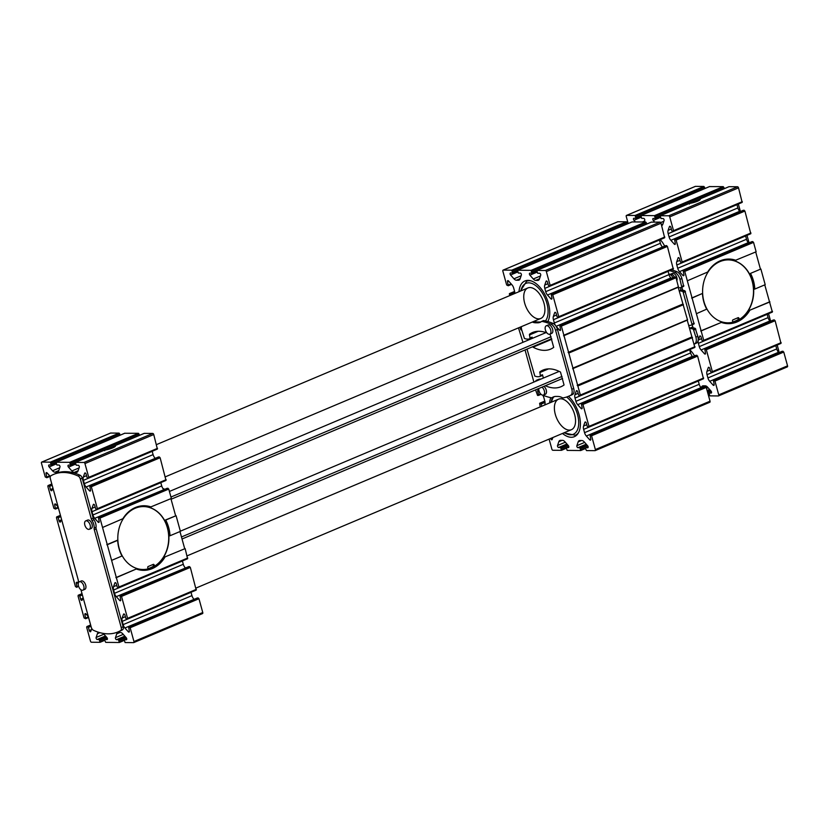 <?xml version="1.0" encoding="UTF-8"?>
<svg xmlns="http://www.w3.org/2000/svg" width="829" height="829" viewBox="0 0 829 829"><rect width="100%" height="100%" fill="white"/><g stroke="black" fill="none" stroke-linecap="round" stroke-linejoin="round"><path stroke-width="1.24" d="M775.809 345.6A4.974 2.736 67.1 0 0 775.82 345.652L776.721 348.936A4.974 2.736 67.1 0 0 778.504 352.284L709.707 381.309L713.095 385.091A1.243 0.684 67.1 0 0 713.852 385.402A1.243 0.684 67.1 0 0 714.101 384.273L713.375 380.293L714.95 381.071L718.753 394.863A1.161 0.642 67.1 0 1 718.525 395.92A1.161 0.642 67.1 0 1 718.38 395.951L709.873 395.868L708.992 393.07L711.075 393.07A1.243 0.684 67.1 0 0 711.241 393.039A1.243 0.684 67.1 0 0 711.541 392.221A1.243 0.684 67.1 0 0 711.044 391.07L707.665 387.247A4.974 2.736 67.1 0 0 705.22 385.827L703.199 385.806A4.974 2.736 67.1 0 0 702.567 385.931A4.974 2.736 67.1 0 0 701.521 387.184L701.261 387.951M98.775 632.33A4.974 2.736 67.1 0 0 98.444 632.434A4.974 2.736 67.1 0 0 97.407 633.688L96.133 637.47A1.243 0.684 67.1 0 0 96.33 638.755A1.243 0.684 67.1 0 0 97.2 639.48L99.179 639.501L100.06 642.299L104.713 640.34L105.749 642.371L119.283 642.496L118.506 639.677L116.526 639.656A1.243 0.684 67.1 0 1 115.656 638.931A1.243 0.684 67.1 0 1 115.459 637.656L116.734 633.864A4.974 2.736 67.1 0 1 117.77 632.61A4.974 2.736 67.1 0 1 118.412 632.486L120.433 632.506A4.974 2.736 67.1 0 1 122.879 633.926L126.246 637.75A1.243 0.684 67.1 0 1 126.744 638.9A1.243 0.684 67.1 0 1 126.443 639.719A1.243 0.684 67.1 0 1 126.288 639.75L126.578 639.625M50.32 476.52L47.108 472.934A1.243 0.684 67.1 0 0 46.341 472.613A1.243 0.684 67.1 0 0 46.103 473.753L46.828 477.722L45.243 476.944L41.45 463.162A1.161 0.642 67.1 0 1 41.678 462.105A1.161 0.642 67.1 0 1 41.823 462.074L50.331 462.147L51.211 464.955L49.129 464.955A1.243 0.684 67.1 0 0 48.963 464.986A1.243 0.684 67.1 0 0 48.662 465.794A1.243 0.684 67.1 0 0 49.16 466.945L52.528 470.779A4.974 2.736 67.1 0 0 54.973 472.198L57.004 472.209A4.974 2.736 67.1 0 0 57.636 472.095A4.974 2.736 67.1 0 0 58.683 470.841L59.947 467.048A1.243 0.684 67.1 0 0 59.75 465.774A1.243 0.684 67.1 0 0 58.89 465.038L56.9 465.028L56.02 462.23L69.657 462.333L70.538 465.131L68.455 465.131A1.243 0.684 67.1 0 0 68.289 465.162A1.243 0.684 67.1 0 0 67.988 465.981A1.243 0.684 67.1 0 0 68.486 467.131L71.864 470.955A4.974 2.736 67.1 0 0 74.309 472.375L76.33 472.395A4.974 2.736 67.1 0 0 76.962 472.271A4.974 2.736 67.1 0 0 78.009 471.017L79.283 467.224A1.243 0.684 67.1 0 0 79.076 465.95A1.243 0.684 67.1 0 0 78.216 465.224L76.237 465.204L75.346 462.406L83.957 462.458A1.161 0.642 67.1 0 1 84.941 463.566L88.734 477.349L88.579 478.115L87.698 478.126L86.993 477.338L86.112 474.126A1.243 0.684 67.1 0 0 84.9 472.976A1.243 0.684 67.1 0 0 84.651 473.276L83.335 477.017A4.974 2.736 67.1 0 0 83.397 480.354L84.299 483.639A4.974 2.736 67.1 0 0 86.081 486.986L89.47 490.768A1.243 0.684 67.1 0 0 90.226 491.089A1.243 0.684 67.1 0 0 90.475 489.949L89.75 485.981L91.325 486.747L97.366 508.685L96.33 509.462L95.625 508.664L94.744 505.462A1.243 0.684 67.1 0 0 93.532 504.301A1.243 0.684 67.1 0 0 93.273 504.612L91.967 508.353A4.974 2.736 67.1 0 0 92.019 511.69L92.931 514.964A4.974 2.736 67.1 0 0 94.713 518.322L98.091 522.104A1.243 0.684 67.1 0 0 98.858 522.415A1.243 0.684 67.1 0 0 99.097 521.286L98.382 517.306L99.957 518.084L102.547 527.482L118.941 587.015L118.671 587.802L117.2 587.005L116.319 583.792A1.243 0.684 67.1 0 0 115.107 582.642A1.243 0.684 67.1 0 0 114.858 582.942L113.542 586.683A4.974 2.736 67.1 0 0 113.604 590.02L114.506 593.305A4.974 2.736 67.1 0 0 116.288 596.652L119.677 600.434A1.243 0.684 67.1 0 0 120.433 600.756A1.243 0.684 67.1 0 0 120.682 599.616L119.956 595.647L121.531 596.414L127.573 618.351L126.536 619.128L125.832 618.341L124.951 615.128A1.243 0.684 67.1 0 0 123.739 613.978A1.243 0.684 67.1 0 0 123.49 614.279L122.174 618.019A4.974 2.736 67.1 0 0 122.236 621.356L123.138 624.631A4.974 2.736 67.1 0 0 124.92 627.988L128.308 631.771A1.243 0.684 67.1 0 0 129.065 632.081A1.243 0.684 67.1 0 0 129.303 630.952L128.588 626.973L130.163 627.75L133.956 641.542A1.161 0.642 67.1 0 1 133.738 642.599A1.161 0.642 67.1 0 1 133.583 642.63L125.086 642.548L124.195 639.75L126.288 639.75M689.148 203.488L660.143 215.727L661.024 218.524L663.003 218.545A1.243 0.684 67.1 0 1 663.874 219.27A1.243 0.684 67.1 0 1 664.07 220.545L662.796 224.338A4.974 2.736 67.1 0 1 661.76 225.592A4.974 2.736 67.1 0 1 661.677 225.623M728.846 186.763L700.008 198.929L699.375 200.255M689.479 204.038L689.282 203.457A7.451 1.44 164.6 0 0 700.215 199.509A7.451 1.44 164.6 0 0 700.008 198.929L689.2 203.468M660.143 215.727L668.754 215.778A1.161 0.642 67.1 0 1 669.728 216.887L673.531 230.669L672.485 231.446L671.791 230.659L670.899 227.447A1.243 0.684 67.1 0 0 669.697 226.296A1.243 0.684 67.1 0 0 669.438 226.597L668.122 230.338A4.974 2.736 67.1 0 0 668.184 233.674L669.086 236.959A4.974 2.736 67.1 0 0 670.868 240.306L674.257 244.089A1.243 0.684 67.1 0 0 675.024 244.41A1.243 0.684 67.1 0 0 675.262 243.27L674.537 239.301L676.112 240.068L682.153 262.005L681.894 262.783L680.422 261.985L679.531 258.772A1.243 0.684 67.1 0 0 678.329 257.622A1.243 0.684 67.1 0 0 678.07 257.933L676.754 261.674A4.974 2.736 67.1 0 0 676.816 265.011L677.718 268.285A4.974 2.736 67.1 0 0 679.5 271.643L682.889 275.425A1.243 0.684 67.1 0 0 683.645 275.736A1.243 0.684 67.1 0 0 683.894 274.596L683.169 270.627L684.744 271.404L703.738 340.336L702.691 341.113L701.997 340.325L701.106 337.113A1.243 0.684 67.1 0 0 699.904 335.963A1.243 0.684 67.1 0 0 699.645 336.263L698.329 340.004A4.974 2.736 67.1 0 0 698.391 343.341L699.293 346.626A4.974 2.736 67.1 0 0 701.075 349.973L704.463 353.755A1.243 0.684 67.1 0 0 705.23 354.076A1.243 0.684 67.1 0 0 705.469 352.936L704.743 348.968L706.318 349.734L712.36 371.672L712.101 372.449L710.629 371.651L709.738 368.449A1.243 0.684 67.1 0 0 708.536 367.288A1.243 0.684 67.1 0 0 708.277 367.599L706.961 371.34A4.974 2.736 67.1 0 0 707.023 374.677L707.925 377.951A4.974 2.736 67.1 0 0 709.707 381.309M107.273 449.608L114.495 446.562L115.21 445.608A7.451 1.44 164.6 0 1 115.428 446.189A7.451 1.44 164.6 0 1 104.495 450.137L104.692 450.717M104.413 450.147L144.256 433.36L152.754 433.443A1.161 0.642 67.1 0 1 153.738 434.541L157.375 449.09L88.662 478.053M107.407 449.577L114.578 446.935M692.806 326.916L690.422 327.921M695.137 186.484A1.161 0.642 67.1 0 1 695.262 186.401A1.161 0.642 67.1 0 1 695.417 186.37L703.914 186.452L704.961 188.484M709.52 186.587L723.251 186.629L724.287 188.66M729.043 186.68L737.551 186.763A1.161 0.642 67.1 0 1 738.525 187.862L742.162 202.411L673.449 231.364M740.017 211.675L739.665 211.281A4.974 2.736 67.1 0 1 737.883 207.934L736.981 204.649A4.974 2.736 67.1 0 1 736.971 204.597M743.25 210.338L744.919 211.053L750.794 233.747L682.08 262.7M748.649 243.011L748.297 242.617A4.974 2.736 67.1 0 1 746.514 239.27L745.613 235.985A4.974 2.736 67.1 0 1 745.603 235.933M751.882 241.674L753.54 242.379L756.131 251.788L734.307 260.783A31.471 25.554 -89.5 0 1 749.354 273.674A31.471 25.554 -89.5 0 1 753.665 289.342L754.815 289.062A32.3 26.227 -89.5 0 0 750.494 273.394L760.877 269.021L765.198 284.689L754.815 289.062M755.706 251.964L760.4 269.01M764.763 284.865L772.369 312.077L703.666 341.04M770.224 321.341L769.872 320.947A4.974 2.736 67.1 0 1 768.089 317.6L767.188 314.315A4.974 2.736 67.1 0 1 767.177 314.264M773.457 320.004L775.125 320.719L781.001 343.413L712.287 372.366M782.089 351.341L783.757 352.056L787.55 365.838A1.161 0.642 67.1 0 1 787.322 366.895A1.161 0.642 67.1 0 1 787.177 366.926L718.65 395.837M116.35 577.616L137.21 568.611A31.471 25.554 -89.5 0 1 122.174 555.72L121.998 556A32.3 26.227 -89.5 0 1 117.677 540.342L117.853 540.052A31.471 25.554 -89.5 0 1 123.407 518.477L102.547 527.482M115.873 577.616L137.21 568.611A31.471 25.554 -89.5 0 0 143.075 569.502A31.471 25.554 -89.5 0 0 163.323 557.596L185.157 548.601L187.582 558.756L118.868 587.72M167.085 488.354L168.753 489.069L171.344 498.467L149.521 507.462A31.471 25.554 -89.5 0 1 164.556 520.353L165.707 520.084A32.3 26.227 -89.5 0 1 170.018 535.741L168.878 536.021A31.471 25.554 -89.5 0 1 163.323 557.596L185.157 548.601M179.976 531.544L184.67 548.591M170.018 535.741L180.401 531.368L176.09 515.7L165.707 520.084M111.604 560.383L121.998 556M107.293 544.715L117.677 540.342M106.806 544.715L117.853 540.052A31.471 25.554 -89.5 0 0 119.158 548.249A31.471 25.554 -89.5 0 0 122.174 555.72M168.878 536.021A31.471 25.554 -89.5 0 0 164.556 520.353L176.09 515.7M78.258 583.647L77.315 582.6A1.243 0.684 67.1 0 0 76.548 582.279A1.243 0.684 67.1 0 0 76.309 583.419L77.035 587.388L75.46 586.621L56.465 517.679L56.735 516.902L58.206 517.7L59.087 520.913L61.159 520.042M687.334 280.803L708.194 271.798A31.471 25.554 -89.5 0 1 728.453 259.892A31.471 25.554 -89.5 0 1 734.307 260.783M760.877 269.021L750.494 273.394M696.401 313.704L706.961 309.041A31.471 25.554 -89.5 0 1 703.945 301.569A31.471 25.554 -89.5 0 1 702.64 293.373L692.08 298.036M708.194 271.798A31.471 25.554 -89.5 0 0 702.64 293.373L691.604 298.036M769.944 301.922L748.121 310.916A31.471 25.554 -89.5 0 1 727.862 322.823A31.471 25.554 -89.5 0 1 722.007 321.932A31.471 25.554 -89.5 0 1 706.961 309.041M749.748 310.44A32.3 26.227 -89.5 0 1 721.344 322.419L700.66 330.937M769.457 301.911L748.121 310.916A31.471 25.554 -89.5 0 0 753.665 289.342M721.344 322.419L701.147 330.937M628.185 223.54L626.237 216.483A1.161 0.642 67.1 0 1 626.465 215.416A1.161 0.642 67.1 0 1 626.62 215.395L635.118 215.467L635.998 218.265L633.916 218.276A1.243 0.684 67.1 0 0 633.76 218.307A1.243 0.684 67.1 0 0 633.449 219.115A1.243 0.684 67.1 0 0 633.947 220.265L635.377 221.892M644.206 221.975L644.744 220.369A1.243 0.684 67.1 0 0 644.547 219.094A1.243 0.684 67.1 0 0 643.677 218.359L641.698 218.348L640.921 215.519L654.444 215.654L655.335 218.452L653.242 218.452A1.243 0.684 67.1 0 0 653.086 218.483A1.243 0.684 67.1 0 0 652.786 219.302A1.243 0.684 67.1 0 0 653.283 220.452L654.713 222.068M707.531 272.285A32.3 26.227 -89.5 0 1 735.934 260.306M706.785 309.321A32.3 26.227 -89.5 0 1 702.464 293.653M692.215 324.761L693.054 327.807A19.875 10.943 67.1 0 1 695.272 328.408L697.8 336.305A7.451 4.104 67.1 0 1 696.505 343.061A86.952 47.864 67.1 0 1 694.754 343.88L694.298 344.066M681.852 287.155L682.692 290.202A19.875 10.943 67.1 0 1 684.92 290.803L694.049 323.973A19.875 10.943 67.1 0 1 693.749 324.108A19.875 10.943 67.1 0 1 693.448 324.232M660.236 239.633A17.388 9.575 67.1 0 1 664.651 246.13M694.536 355.931A17.388 9.575 -112.9 0 0 689.676 349.683L575.015 398.055L575.917 401.329A4.974 2.736 -112.9 0 0 577.699 404.676L581.088 408.469A1.243 0.684 -112.9 0 0 581.844 408.78A1.243 0.684 -112.9 0 0 582.093 407.64L581.367 403.671L582.942 404.448L588.984 426.375L588.714 427.163L587.243 426.365L586.362 423.153A1.243 0.684 -112.9 0 0 585.15 422.002A1.243 0.684 -112.9 0 0 584.901 422.303L583.585 426.044A4.974 2.736 -112.9 0 0 583.647 429.381L584.549 432.665A4.974 2.736 -112.9 0 0 586.331 436.013L589.72 439.805A1.243 0.684 -112.9 0 0 590.476 440.116A1.243 0.684 -112.9 0 0 590.725 438.976L589.999 435.007L591.574 435.785L595.367 449.567A1.161 0.642 -112.9 0 1 595.149 450.634A1.161 0.642 -112.9 0 1 594.994 450.655L586.497 450.582L585.45 448.541L580.891 450.448M671.552 269.829A86.952 47.864 67.1 0 1 676.837 271.663A7.451 4.104 67.1 0 1 681.873 278.482L683.697 286.368A19.875 10.943 67.1 0 1 683.397 286.513A19.875 10.943 67.1 0 1 683.086 286.627M78.33 583.201A7.451 4.104 67.1 0 1 78.33 581.378A3.316 1.824 67.1 0 0 78.164 579.709L50.362 478.758A3.316 1.824 67.1 0 1 50.88 475.784A77.014 42.393 67.1 0 1 53.698 474.364A77.014 42.393 67.1 0 1 78.144 476.033A3.316 1.824 67.1 0 1 80.32 479.027L91.294 518.881A3.316 1.824 67.1 0 0 92.05 520.56A7.451 4.104 67.1 0 1 94.123 528.073A3.316 1.824 67.1 0 0 94.288 529.741L96.195 528.933L123.138 626.755A3.316 1.824 67.1 0 1 122.619 629.729A77.014 42.393 67.1 0 1 119.801 631.149L117.884 631.957A77.014 42.393 67.1 0 1 93.439 630.278A3.316 1.824 67.1 0 1 91.273 627.284L81.159 590.559A3.316 1.824 67.1 0 0 80.848 589.699M53.698 474.364L55.616 473.556A77.014 42.393 67.1 0 1 80.061 475.224A3.316 1.824 67.1 0 1 82.226 478.229L93.211 518.084A3.316 1.824 67.1 0 0 93.967 519.752A7.451 4.104 67.1 0 1 96.029 527.265A3.316 1.824 67.1 0 0 96.195 528.933M100.06 642.299L91.449 642.237A1.161 0.642 67.1 0 1 90.475 641.138L86.672 627.346L86.941 626.569L88.413 627.366L89.294 630.579L91.366 629.708M103.221 633.397A4.974 2.736 67.1 0 1 103.552 633.739L106.92 637.574A1.243 0.684 67.1 0 1 107.418 638.724A1.243 0.684 67.1 0 1 107.117 639.542A1.243 0.684 67.1 0 1 106.962 639.573L107.252 639.449M104.713 640.33L104.868 639.573L106.962 639.573M58.123 506.923L55.74 504.26A1.243 0.684 67.1 0 0 54.973 503.949A1.243 0.684 67.1 0 0 54.735 505.089L55.46 509.058L53.875 508.281L47.833 486.354L48.103 485.566L49.574 486.364L50.465 489.576A1.243 0.684 67.1 0 0 51.667 490.727A1.243 0.684 67.1 0 0 51.926 490.426L52.849 487.794M59.087 520.913A1.243 0.684 67.1 0 0 60.299 522.063A1.243 0.684 67.1 0 0 60.558 521.762L61.481 519.13M88.33 616.589L85.947 613.926A1.243 0.684 67.1 0 0 85.18 613.615A1.243 0.684 67.1 0 0 84.941 614.755L85.667 618.724L84.081 617.947L78.04 596.02L78.309 595.232L79.781 596.03L80.672 599.243A1.243 0.684 67.1 0 0 81.874 600.393A1.243 0.684 67.1 0 0 82.133 600.092L83.055 597.46M89.294 630.579A1.243 0.684 67.1 0 0 90.506 631.729A1.243 0.684 67.1 0 0 90.765 631.429L91.781 628.537M197.292 598.02L198.96 598.735L202.763 612.517A1.161 0.642 67.1 0 1 202.535 613.584A1.161 0.642 67.1 0 1 202.38 613.605L133.863 642.516M124.92 627.988L194.069 599.357M193.717 598.963A4.974 2.736 67.1 0 1 191.934 595.616L191.033 592.331A4.974 2.736 67.1 0 1 191.012 592.279M188.66 566.684L190.328 567.399L196.214 590.093L127.5 619.045M116.288 596.652L185.437 568.02M185.085 567.627A4.974 2.736 67.1 0 1 183.302 564.28L182.401 561.005A4.974 2.736 67.1 0 1 182.39 560.943M164.95 557.119A32.3 26.227 -89.5 0 1 136.547 569.098M170.909 498.643L175.603 515.69M151.147 506.985A32.3 26.227 90.5 0 0 122.744 518.964M94.713 518.322L163.862 489.69M163.51 489.297A4.974 2.736 67.1 0 1 161.728 485.949L160.826 482.665A4.974 2.736 67.1 0 1 160.805 482.613M158.453 457.017L160.121 457.732L166.007 480.426L97.294 509.379M86.081 486.986L155.23 458.354M154.878 457.96A4.974 2.736 67.1 0 1 153.096 454.613L152.194 451.328A4.974 2.736 67.1 0 1 152.173 451.277M124.733 433.266L138.453 433.308L139.5 435.339M110.35 433.163A1.161 0.642 67.1 0 1 110.475 433.08A1.161 0.642 67.1 0 1 110.62 433.049L119.127 433.132L120.174 435.163M738.525 319.372A31.471 25.554 -89.5 0 1 732.577 322.025M682.402 289.134A20.538 16.684 90.5 0 0 682.34 290.16M680.899 287.528A22.362 18.155 90.5 0 0 680.671 290.202M153.738 566.052A31.471 25.554 -89.5 0 1 147.78 568.715M123.407 518.477A31.471 25.554 -89.5 0 1 143.655 506.571A31.471 25.554 -89.5 0 1 149.521 507.462M182.028 538.995L562.57 378.47M545.99 332.605L169.417 491.452M551.067 336.709L170.95 497.048M551.627 338.729L171.075 499.255M181.468 536.974L562.01 376.449M180.359 531.192L559.192 371.392M689.552 328.564A19.875 10.943 67.1 0 1 693.345 329.217L695.883 337.123A7.451 4.104 67.1 0 1 694.578 343.88A86.952 47.864 67.1 0 1 694.287 344.025M669.625 270.648A86.952 47.864 67.1 0 1 674.91 272.472A7.451 4.104 67.1 0 1 679.956 279.29L681.77 287.186A19.875 10.943 67.1 0 1 681.469 287.321A19.875 10.943 67.1 0 1 678.309 287.777M679.303 290.554L679.314 290.554A19.875 10.943 67.1 0 1 682.692 290.202M679.189 290.958A19.875 10.943 67.1 0 1 682.992 291.621L692.122 324.781A19.875 10.943 67.1 0 1 691.832 324.916A19.875 10.943 67.1 0 1 688.671 325.372M689.666 328.16L689.666 328.16A19.875 10.943 67.1 0 1 693.054 327.807M674.402 276.99A4.559 2.508 -112.9 0 0 670.516 274.212L672.412 273.404A4.559 2.508 67.1 0 1 673.003 273.301A4.559 2.508 67.1 0 1 676.226 276.047A4.559 2.508 67.1 0 1 676.868 280.772M162.971 488.613A7.451 4.104 67.1 0 1 164.308 489.504M777.198 345.009L778.638 350.242A3.316 1.824 67.1 0 1 778.68 352.48M738.359 204.017L740.421 211.509M746.991 235.343L748.711 241.571L747.779 241.964M749.188 242.783A3.316 1.824 67.1 0 1 748.711 241.571M768.566 313.683L770.628 321.175M94.288 529.741L121.231 627.563A3.316 1.824 67.1 0 1 120.702 630.537A77.014 42.393 67.1 0 1 117.884 631.957M79.366 581.771L81.273 580.974A4.559 2.508 67.1 0 1 81.853 580.86A4.559 2.508 67.1 0 1 85.542 584.683A4.559 2.508 67.1 0 1 84.817 589.367L82.9 590.165A4.559 2.508 -112.9 0 0 83.439 584.994A4.559 2.508 -112.9 0 0 79.366 581.771A4.559 2.508 -112.9 0 0 78.631 586.455A4.559 2.508 -112.9 0 0 82.32 590.279A4.559 2.508 -112.9 0 0 82.9 590.165M85.729 520.892L87.636 520.084A4.559 2.508 67.1 0 1 88.216 519.97A4.559 2.508 67.1 0 1 91.905 523.804A4.559 2.508 67.1 0 1 91.18 528.477L89.263 529.285A4.559 2.508 -112.9 0 0 89.801 524.115A4.559 2.508 -112.9 0 0 85.729 520.892A4.559 2.508 -112.9 0 0 84.993 525.565A4.559 2.508 -112.9 0 0 88.682 529.399A4.559 2.508 -112.9 0 0 89.263 529.285M164.567 489.39A4.559 2.508 -112.9 0 0 162.919 488.54M692.06 202.929L699.282 199.882A6.622 1.285 164.6 0 1 699.624 200.079M727.769 322.823A31.471 25.554 90.5 0 0 732.131 322.388A0.829 0.674 90.5 0 0 732.66 321.3L732.546 320.896A0.829 0.674 90.5 0 1 732.971 319.849L738.059 317.694A0.829 0.674 90.5 0 1 738.919 318.212L737.945 318.201L738.214 319.155L739.302 319.341M738.919 318.212L739.551 319.352A31.471 25.554 90.5 0 0 752.856 284.129A31.471 25.554 90.5 0 0 728.349 259.892M142.982 569.502A31.471 25.554 90.5 0 0 147.334 569.067A0.829 0.674 90.5 0 0 147.863 567.979L147.759 567.575A0.829 0.674 90.5 0 1 148.173 566.528L153.272 564.373A0.829 0.674 90.5 0 1 154.121 564.891L153.158 564.881L153.417 565.834L154.515 566.02M154.121 564.891L154.764 566.031A31.471 25.554 90.5 0 0 168.069 530.809A31.471 25.554 90.5 0 0 143.562 506.571M668.091 271.29A4.974 2.736 -112.9 0 0 668.101 271.352L669.003 274.627A4.974 2.736 -112.9 0 0 669.977 276.886A4.974 2.736 -112.9 0 0 670.723 277.902A4.974 2.736 -112.9 0 0 670.785 277.974L556.124 326.346L559.513 330.129A1.243 0.684 -112.9 0 0 560.269 330.45A1.243 0.684 -112.9 0 0 560.508 329.31L559.793 325.341L561.368 326.118L580.352 395.05L580.082 395.827L578.611 395.029L577.73 391.816A1.243 0.684 -112.9 0 0 576.528 390.666A1.243 0.684 -112.9 0 0 576.269 390.977L574.953 394.718A4.974 2.736 -112.9 0 0 575.015 398.055M678.474 287.135L563.803 335.507L678.474 287.135L676.029 277.746L674.36 277.031M678.215 287.238L563.565 335.818M687.531 320.035L572.87 368.408L687.531 320.035L678.226 287.456M687.282 320.139L572.621 368.718M580.279 395.744L694.857 347.434L687.282 320.357M689.666 349.631A4.974 2.736 -112.9 0 0 689.676 349.683L690.578 352.957A4.974 2.736 -112.9 0 0 692.36 356.315L577.699 404.676M588.911 427.08L703.489 378.77L697.614 356.076L695.945 355.361M698.298 380.967A4.974 2.736 -112.9 0 0 698.308 381.019L583.647 429.381M701.344 388.034L700.992 387.651A4.974 2.736 -112.9 0 1 699.21 384.293L698.308 381.019M595.274 450.541L709.665 402.293A1.161 0.642 -112.9 0 0 709.811 402.262A1.161 0.642 -112.9 0 0 710.038 401.195L706.235 387.412L704.577 386.697M542.829 395.174A86.952 47.864 -112.9 0 0 551.845 397.858A19.875 10.943 -112.9 0 1 553.399 396.915A19.875 10.943 -112.9 0 1 555.948 396.428L557.886 396.449A19.875 10.943 -112.9 0 1 562.798 397.961A86.952 47.864 -112.9 0 0 568.601 396.262L570.507 395.454A86.952 47.864 -112.9 0 0 572.59 394.469A6.622 3.648 -112.9 0 0 573.72 388.469L557.471 329.465A6.622 3.648 -112.9 0 0 556.052 326.274A4.974 2.736 -112.9 0 0 556.124 326.346M550.757 397.651A24.145 13.295 -112.9 0 0 549.627 402.935M562.497 433.453A24.145 13.295 -112.9 0 0 578.31 433.039A24.145 13.295 -112.9 0 0 568.466 396.314M541.016 379.06A19.875 10.943 -112.9 0 0 538.218 379.537L536.311 380.345A19.875 10.943 -112.9 0 0 536.011 380.48L535.855 381.236M527.016 349.113L534.788 376.045A19.875 10.943 -112.9 0 0 540.394 376.304L542.467 374.729L543.389 378.065M521.41 326.636A6.622 3.648 -112.9 0 0 521.731 329.952L524.425 338.45A19.875 10.943 -112.9 0 0 530.032 338.698L532.114 337.134L532.436 338.315M521.441 328.543L520.508 328.937A1.243 0.684 -112.9 0 0 521.71 330.087A1.243 0.684 -112.9 0 0 521.762 330.066M520.508 328.937L520.032 327.217M518.477 327.869L522.933 342.325M525.037 349.942L533.886 382.065M535.555 389.868L537.565 395.433L538.446 395.423L538.601 394.656L537.72 391.454A1.243 0.684 -112.9 0 1 537.959 390.314A1.243 0.684 -112.9 0 1 538.498 390.418M544.622 405.049L544.86 404.376A4.974 2.736 -112.9 0 0 544.798 401.039L543.897 397.765A4.974 2.736 -112.9 0 0 542.705 395.164M541.793 406.241L541.192 404.065L539.617 403.288L540.239 406.894M552.85 437.525L552.176 439.453A1.243 0.684 -112.9 0 1 551.917 439.753A1.243 0.684 -112.9 0 1 550.715 438.603L550.663 438.448M549.109 439.101L551.886 449.163A1.161 0.642 -112.9 0 0 552.86 450.271L561.471 450.323L560.591 447.525L558.611 447.505A1.243 0.684 -112.9 0 1 557.741 446.779A1.243 0.684 -112.9 0 1 557.544 445.505L558.819 441.712A4.974 2.736 -112.9 0 1 559.855 440.458A4.974 2.736 -112.9 0 1 560.497 440.334L562.518 440.354A4.974 2.736 -112.9 0 1 564.963 441.774L568.331 445.598A1.243 0.684 -112.9 0 1 568.829 446.748A1.243 0.684 -112.9 0 1 568.528 447.567A1.243 0.684 -112.9 0 1 568.373 447.598L566.28 447.598L567.16 450.396L580.694 450.53L579.917 447.701L577.937 447.691A1.243 0.684 -112.9 0 1 577.067 446.955A1.243 0.684 -112.9 0 1 576.87 445.681L578.145 441.898A4.974 2.736 -112.9 0 1 579.181 440.634A4.974 2.736 -112.9 0 1 579.823 440.52L581.844 440.531A4.974 2.736 -112.9 0 1 584.29 441.95L587.657 445.784A1.243 0.684 -112.9 0 1 588.165 446.935A1.243 0.684 -112.9 0 1 587.854 447.743A1.243 0.684 -112.9 0 1 587.699 447.774L585.606 447.784L585.45 448.541L580.797 450.51M554.394 396.594A19.875 10.943 -112.9 0 0 553.762 397.06L551.845 397.858M560.653 398.77A16.559 9.119 -112.9 0 0 558.539 399.174A16.559 9.119 -112.9 0 0 556.57 417.982A16.559 9.119 -112.9 0 0 571.409 429.702A16.559 9.119 -112.9 0 0 574.062 412.697A16.559 9.119 -112.9 0 0 560.653 398.77M669.003 274.627L554.342 322.999A4.974 2.736 -112.9 0 0 555.316 325.248A6.622 3.648 -112.9 0 0 553.026 323.414A86.952 47.864 -112.9 0 0 547.814 321.559A24.145 13.295 -112.9 0 0 546.487 297.829A24.145 13.295 -112.9 0 0 530.322 280.668A24.145 13.295 -112.9 0 0 528.042 280.368A24.145 13.295 -112.9 0 0 518.985 291.704M554.342 322.999L553.44 319.714A4.974 2.736 -112.9 0 1 553.378 316.377L554.694 312.637A1.243 0.684 -112.9 0 1 554.943 312.336A1.243 0.684 -112.9 0 1 556.155 313.486L557.036 316.699L558.508 317.497L558.777 316.709L552.736 294.782L551.161 294.005L551.886 297.974A1.243 0.684 -112.9 0 1 551.637 299.114A1.243 0.684 -112.9 0 1 550.881 298.803L547.492 295.01A4.974 2.736 -112.9 0 1 545.71 291.663L544.808 288.378A4.974 2.736 -112.9 0 1 544.746 285.052L546.062 281.3A1.243 0.684 -112.9 0 1 546.311 281A1.243 0.684 -112.9 0 1 547.523 282.15L548.404 285.363L549.876 286.16L550.145 285.383L546.352 271.591A1.161 0.642 -112.9 0 0 545.368 270.492L536.757 270.43L537.648 273.228L539.627 273.249A1.243 0.684 -112.9 0 1 540.498 273.974A1.243 0.684 -112.9 0 1 540.695 275.259L539.42 279.041A4.974 2.736 -112.9 0 1 538.373 280.295A4.974 2.736 -112.9 0 1 537.741 280.42L535.721 280.399A4.974 2.736 -112.9 0 1 533.275 278.99L529.897 275.155A1.243 0.684 -112.9 0 1 529.399 274.005A1.243 0.684 -112.9 0 1 529.71 273.187A1.243 0.684 -112.9 0 1 529.866 273.156L531.949 273.156L531.068 270.358L517.534 270.233L518.312 273.052L520.301 273.073A1.243 0.684 -112.9 0 1 521.161 273.798A1.243 0.684 -112.9 0 1 521.368 275.073L520.094 278.865A4.974 2.736 -112.9 0 1 519.047 280.119A4.974 2.736 -112.9 0 1 518.415 280.243L516.394 280.223A4.974 2.736 -112.9 0 1 513.939 278.803L510.571 274.979A1.243 0.684 -112.9 0 1 510.073 273.829A1.243 0.684 -112.9 0 1 510.374 273.01A1.243 0.684 -112.9 0 1 510.54 272.979L512.623 272.979L511.742 270.181L503.234 270.099A1.161 0.642 -112.9 0 0 503.089 270.13A1.161 0.642 -112.9 0 0 502.861 271.187L506.664 284.979L508.239 285.756L507.514 281.777A1.243 0.684 -112.9 0 1 507.752 280.648A1.243 0.684 -112.9 0 1 508.519 280.958L511.907 284.741A4.974 2.736 -112.9 0 1 513.69 288.098L514.591 291.373A4.974 2.736 -112.9 0 1 514.861 293.445M558.705 317.414L673.283 269.104L667.397 246.41L665.739 245.695M662.506 247.032L547.492 295.01M659.459 239.964A4.974 2.736 -112.9 0 0 659.469 240.016L660.371 243.291A4.974 2.736 -112.9 0 0 662.153 246.648M550.073 286.078L664.651 237.768L661.014 223.229A1.161 0.642 -112.9 0 0 660.039 222.12L651.335 222.131M646.775 224.027L645.729 221.985L632.009 221.944M627.449 223.851L626.403 221.809L617.906 221.737A1.161 0.642 -112.9 0 0 617.75 221.757A1.161 0.642 -112.9 0 0 617.626 221.851M511.161 295L510.291 293.611L509.41 293.621L509.607 295.663M532.653 346.729L533.057 347.185A49.688 27.357 -112.9 0 0 550.591 349.144A49.688 27.357 -112.9 0 0 553.699 347.372L550.135 334.45A49.688 27.357 -112.9 0 0 549.7 334.222M531.949 337.89L530.042 338.698L529.493 334.263A49.688 27.357 -112.9 0 1 532.601 332.491A49.688 27.357 -112.9 0 1 546.974 332.968M542.311 375.496L540.394 376.293L539.855 371.858A49.688 27.357 -112.9 0 1 542.954 370.097A49.688 27.357 -112.9 0 1 560.487 372.055L564.052 384.977A49.688 27.357 -112.9 0 1 560.943 386.739A49.688 27.357 -112.9 0 1 545.347 385.744M531.047 280.876A23.191 12.767 -112.9 0 0 529.565 280.73A23.191 12.767 -112.9 0 0 526.591 281.3L520.394 291.114M563.907 432.862L575.253 435.266A23.191 12.767 -112.9 0 0 578.673 432.375M530.021 287.539A16.559 9.119 -112.9 0 0 527.897 287.943A16.559 9.119 -112.9 0 0 525.928 306.751A16.559 9.119 -112.9 0 0 540.767 318.471A16.559 9.119 -112.9 0 0 543.43 301.466A16.559 9.119 -112.9 0 0 530.021 287.539M547.814 321.559A86.952 47.864 -112.9 0 0 545.441 320.937A86.952 47.864 -112.9 0 0 543.606 320.564L541.7 321.372A86.952 47.864 -112.9 0 1 551.109 324.222L553.026 323.414M534.197 321.237A19.875 10.943 -112.9 0 0 537.575 321.984L539.513 322.004A19.875 10.943 -112.9 0 0 541.068 321.839M556.052 326.274A6.622 3.648 -112.9 0 0 555.316 325.248M568.601 396.262A86.952 47.864 -112.9 0 0 570.684 395.278A6.622 3.648 -112.9 0 0 571.813 389.278L555.554 330.274A6.622 3.648 -112.9 0 0 551.109 324.222M532.291 322.046A19.875 10.943 -112.9 0 0 535.669 322.792L537.596 322.813A19.875 10.943 -112.9 0 0 540.145 322.326A19.875 10.943 -112.9 0 0 541.7 321.372M539.109 379.869A19.875 10.943 -112.9 0 0 536.311 380.345M537.959 388.853L537.99 388.967A6.622 3.648 -112.9 0 0 539.866 392.832M546.28 325.787L548.187 324.978A4.559 2.508 67.1 0 1 552.269 328.201A4.559 2.508 67.1 0 1 551.731 333.372L549.814 334.18A4.559 2.508 67.1 0 1 549.233 334.294A4.559 2.508 67.1 0 1 545.544 330.46A4.559 2.508 67.1 0 1 546.28 325.787A4.559 2.508 67.1 0 1 550.352 329.009A4.559 2.508 67.1 0 1 549.814 334.18M543.907 386.345A4.559 2.508 67.1 0 1 546.394 390.718A4.559 2.508 67.1 0 1 545.358 394.262L543.451 395.06A4.559 2.508 67.1 0 1 542.871 395.174A4.559 2.508 67.1 0 1 539.907 392.905A4.559 2.508 67.1 0 1 538.809 388.5M670.723 277.902A6.622 3.648 -112.9 0 0 669.977 276.886M672.941 277.611A6.622 3.648 -112.9 0 0 669.594 274.244A86.952 47.864 -112.9 0 0 668.806 273.912M541.99 387.153A4.559 2.508 67.1 0 1 544.487 391.516A4.559 2.508 67.1 0 1 543.451 395.06M669.21 274.078A4.559 2.508 67.1 0 1 672.164 276.43M708.992 393.07L711.51 392.013L709.096 393.05M124.309 639.729L126.723 638.713L124.195 639.75M689.282 203.457L660.247 215.706M75.46 462.385L104.495 450.137M76.33 472.395L77.501 471.898M74.309 472.375L78.081 470.779M71.864 470.955L79.045 467.929M116.734 633.864L119.967 632.506M704.754 385.817L701.521 387.184M663.832 221.25L660.703 222.566M662.879 224.099L661.428 224.711M662.288 225.219L661.635 225.498M695.417 186.37L626.62 215.395M703.914 186.452L635.118 215.467M704.619 187.24L635.822 216.255M640.765 215.571L636.164 217.509M640.651 216.286L636.092 218.214M640.931 217.322L633.947 220.265M644.506 221.063L642.392 221.954M709.717 186.504L640.921 215.519M723.251 186.629L654.444 215.654M723.945 187.416L655.148 216.442M660.091 215.747L655.49 217.695M655.335 218.452L659.977 216.483L655.418 218.39M660.257 217.499L653.283 220.452M737.551 186.763L668.754 215.778M738.525 187.862L669.728 216.887M742.328 201.654L673.531 230.669M670.091 226.317L669.438 226.597M671.324 228.991L668.122 230.338M736.981 204.649L668.184 233.674M737.883 207.934L669.086 236.959M739.665 211.281L670.868 240.306M675.324 243.643L674.257 244.089M743.447 210.255L674.64 239.28M744.214 210.265L675.417 239.28M744.919 211.053L676.112 240.068M750.96 232.98L682.153 262.005M678.723 257.653L678.07 257.933M679.956 260.316L676.754 261.674M745.613 235.985L676.816 265.011M746.514 239.27L677.718 268.285M748.297 242.617L679.5 271.643M683.956 274.969L682.889 275.425M752.069 241.591L683.272 270.606M752.846 241.591L684.049 270.617M753.54 242.379L684.744 271.404M772.535 311.321L703.738 340.336M700.298 335.983L699.645 336.263M701.531 338.657L698.329 340.004M767.188 314.315L698.391 343.341M768.089 317.6L699.293 346.626M769.872 320.947L701.075 349.973M705.531 353.309L704.463 353.755M773.654 319.921L704.847 348.947M774.421 319.932L705.624 348.947M775.125 320.719L706.318 349.734M781.167 342.646L712.36 371.672M708.93 367.32L708.277 367.599M710.163 369.993L706.961 371.34M775.82 345.652L707.023 374.677M776.721 348.936L707.925 377.951M714.163 384.646L713.095 385.091M782.275 351.258L713.479 380.273M783.053 351.268L714.256 380.283M783.757 352.056L714.95 381.071M787.55 365.838L718.753 394.863M708.059 387.682L706.495 388.335M709.634 389.475L707.096 390.542M710.184 390.096L707.313 391.298M710.878 390.884L707.583 392.272M708.94 393.101L707.925 393.526M708.826 393.816L708.09 394.127L708.826 393.837M100.226 641.542L104.827 639.594M100.154 642.237L104.703 640.309M99.874 640.289L106.754 637.387M99.179 639.501L106.06 636.599M97.2 639.48L105.511 635.967M96.133 637.47L103.936 634.185M97.407 633.688L99.863 632.651M104.972 639.553L107.387 638.537M119.48 642.413L124.029 640.496L119.386 642.475M119.552 641.719L124.153 639.781M119.21 640.465L126.081 637.563M118.506 639.677L125.386 636.776M116.526 639.656L124.837 636.154M115.459 637.656L123.262 634.361M133.956 641.542L202.763 612.517M130.163 627.75L198.96 598.735M129.459 626.962L198.266 597.947M128.692 626.962L197.489 597.937M128.308 631.771L129.376 631.325M123.138 624.631L191.934 595.616M122.236 621.356L191.033 592.331M122.174 618.019L125.376 616.672M123.49 614.279L124.143 613.999M127.573 618.351L196.369 589.336M121.531 596.414L190.328 567.399M120.837 595.626L189.634 566.611M120.06 595.626L188.857 566.601M119.677 600.434L120.744 599.989M114.506 593.305L183.302 564.28M113.604 590.02L182.401 561.005M113.542 586.683L116.744 585.336M114.858 582.942L115.511 582.673M118.941 587.015L187.737 558M99.957 518.084L168.753 489.069M99.252 517.296L168.059 488.281M98.485 517.286L167.282 488.271M98.091 522.104L99.169 521.659M92.931 514.964L161.728 485.949M92.019 511.69L160.826 482.665M91.967 508.353L95.169 507.006M93.273 504.612L93.936 504.333M97.366 508.685L166.163 479.659M91.325 486.747L160.121 457.732M90.63 485.96L159.427 456.945M89.853 485.96L158.65 456.934M89.47 490.768L90.537 490.322M84.299 483.639L153.096 454.613M83.397 480.354L152.194 451.328M83.335 477.017L86.537 475.67M84.651 473.276L85.304 472.996M88.734 477.349L157.531 448.334M84.941 463.566L153.738 434.541M83.957 462.458L152.754 433.443M68.486 467.131L75.47 464.178M70.631 465.069L75.18 463.142L70.538 465.131M70.703 464.375L75.304 462.427M70.351 463.121L139.158 434.095M69.657 462.333L138.453 433.308M56.123 462.209L124.93 433.184M57.004 472.209L58.165 471.722M54.973 472.198L58.755 470.603M52.528 470.779L59.719 467.753M49.16 466.945L56.144 464.002M51.305 464.893L55.854 462.965M51.377 464.188L55.968 462.25M51.025 462.934L119.822 433.919M50.331 462.147L119.127 433.132M41.823 462.074L110.62 433.049M46.911 477.659L50.123 476.302M46.984 476.965L49.699 475.825M46.103 473.753L47.367 473.224M50.465 489.576L52.528 488.706M49.574 486.364L52.154 485.276M48.88 485.576L51.885 484.312M48.103 485.566L51.802 484.012M55.543 508.996L58.362 507.804M55.616 508.301L58.196 507.213M54.735 505.089L55.999 504.55M58.206 517.7L60.786 516.612M57.512 516.913L60.517 515.638M56.735 516.902L60.434 515.337L56.631 516.923M77.19 586.631L78.517 586.072M76.309 583.419L77.574 582.891M80.672 599.243L82.734 598.372M79.781 596.03L82.361 594.942M79.087 595.243L82.092 593.978M78.309 595.232L82.009 593.678L78.206 595.253M85.75 618.662L88.568 617.47M85.822 617.968L88.402 616.88M84.941 614.755L86.206 614.216M88.413 627.366L90.993 626.278M87.719 626.579L90.724 625.304M86.941 626.569L90.641 625.014M694.578 343.88L696.505 343.061M674.91 272.472L676.837 271.663M679.956 279.29L681.873 278.482M681.915 286.43L683.842 285.622M681.77 287.186L683.697 286.368M682.992 291.621L684.92 290.803M683.552 292.378L685.479 291.57M692.277 324.035L694.194 323.217M692.122 324.781L694.049 323.973M693.345 329.217L695.272 328.408M693.914 329.983L695.842 329.165M695.883 337.123L697.8 336.305M778.638 350.242L777.447 350.75M121.231 627.563L123.138 626.755M120.702 630.537L122.619 629.729M78.144 476.033L80.061 475.224M80.32 479.027L82.226 478.229M91.294 518.881L93.211 518.084M92.05 520.56L93.967 519.752M94.123 528.073L96.029 527.265M739.178 319.155L738.214 319.155M154.391 565.844L153.417 565.834M553.513 397.164A21.533 11.855 -112.9 0 0 551.554 402.117M564.435 432.645A21.533 11.855 -112.9 0 0 578.683 424.282A21.533 11.855 -112.9 0 0 566.601 397.008M710.038 401.195L595.367 449.567M706.235 387.412L591.574 435.785M705.541 386.625L590.88 434.997M704.764 386.615L590.103 434.987M590.787 439.349L589.72 439.805M700.992 387.651L586.331 436.013M699.21 384.293L584.549 432.665M586.787 424.697L583.585 426.044M585.554 422.034L584.901 422.303M703.655 378.014L588.984 426.375M697.614 356.076L582.942 404.448M696.909 355.289L582.248 403.661M696.132 355.289L581.471 403.65M582.155 408.013L581.088 408.469M690.578 352.957L575.917 401.329M578.155 393.361L574.953 394.718M576.922 390.697L576.269 390.977M695.023 346.677L580.352 395.05M692.516 337.59L577.854 385.962M692.236 337.279L577.575 385.64M692.142 337.279L577.471 385.64M691.863 336.957L577.191 385.33M687.593 319.735L572.932 368.097M683.459 304.689L568.787 353.061M683.179 304.378L568.507 352.75M683.075 304.378L568.414 352.739M682.795 304.056L568.134 352.429M678.536 286.834L563.865 335.196M676.029 277.746L561.368 326.118M675.334 276.959L560.673 325.331M674.557 276.948L559.896 325.32M560.58 329.683L559.513 330.129M668.101 271.352L553.44 319.714M556.58 315.03L553.378 316.377M555.347 312.367L554.694 312.637M673.438 268.347L558.777 316.709M667.397 246.41L552.736 294.782M666.703 245.622L552.041 293.994M665.925 245.612L551.264 293.984M551.948 298.347L550.881 298.803M660.371 243.291L545.71 291.663M659.469 240.016L544.808 288.378M547.948 283.694L544.746 285.052M546.715 281.031L546.062 281.3M664.817 237.011L550.145 285.383M661.014 223.229L546.352 271.591M660.039 222.12L545.368 270.492M651.532 222.048L536.871 270.409M538.912 279.933L537.741 280.42M539.503 278.803L535.721 280.399M540.456 275.953L533.275 278.99M536.881 272.213L529.897 275.155M536.591 271.176L532.042 273.093M536.715 270.461L532.114 272.399M646.433 222.773L531.772 271.145M645.729 221.985L531.068 270.358M632.206 221.861L517.534 270.233M519.586 279.746L518.415 280.243M520.166 278.627L516.394 280.223M521.13 275.777L513.939 278.803M517.555 272.036L510.571 274.979M517.265 271L512.716 272.917M517.389 270.285L512.788 272.223M627.107 222.597L512.436 270.969M626.403 221.809L511.742 270.181M617.906 221.737L503.234 270.099M508.239 285.756L511.555 284.357L508.322 285.694M511.11 283.85L508.395 284.989M508.778 281.249L507.514 281.777M514.84 292.772L510.985 294.399M514.685 291.756L510.291 293.611M509.41 293.621L514.602 291.425L509.514 293.601M541.036 394.303L538.529 395.36M540.581 393.827L538.601 394.656M538.767 391.008L537.72 391.454M545.047 402.438L541.192 404.065M544.891 401.423L540.498 403.277M544.819 401.112L539.72 403.267M552.777 437.733L550.715 438.603M566.114 448.344L561.565 450.261M568.798 446.541L561.637 449.567M568.166 445.411L561.285 448.313M567.471 444.624L560.591 447.525M566.922 444.002L558.611 447.505M565.347 442.209L557.544 445.505M562.041 440.354L558.819 441.712M568.798 446.562L566.394 447.577M585.564 447.805L580.963 449.743M587.492 445.587L580.621 448.489M586.797 444.8L579.917 447.701M586.248 444.178L577.937 447.691M584.673 442.385L576.87 445.681M581.378 440.531L578.145 441.898M585.606 447.784L588.124 446.717L585.72 447.764M551.782 339.289L533.057 347.185M538.156 331.289L529.389 334.989M530.197 337.942L532.114 337.134M536.031 331.507L529.493 334.263M548.518 368.895L539.741 372.594M540.56 375.537L542.467 374.729M546.394 369.102L539.855 371.858M545.441 320.937A21.533 11.855 -112.9 0 0 545.036 298.077A21.533 11.855 -112.9 0 0 528.726 282.834A21.533 11.855 -112.9 0 0 520.913 290.886M570.684 395.278L572.59 394.469M571.813 389.278L573.72 388.469M555.554 330.274L557.471 329.465M537.596 322.813L539.513 322.004M535.669 322.792L537.575 321.984M669.594 274.244L668.972 274.513M728.94 186.701L699.925 198.939M75.346 462.406L104.361 450.168M115.138 445.619L144.153 433.38M695.262 186.401L626.465 215.416M640.651 216.307L635.998 218.265M709.614 186.525L640.817 215.54M699.282 199.913L692.194 202.898M742.162 202.411L673.366 231.426M743.333 210.276L674.537 239.301M750.794 233.747L681.998 262.762M751.965 241.612L683.169 270.627M772.369 312.077L703.572 341.092M773.54 319.942L704.743 348.968M781.001 343.413L712.204 372.428M782.172 351.278L713.375 380.293M787.322 366.895L718.525 395.92M104.868 639.573L107.387 638.506M133.738 642.599L202.535 613.584M128.588 626.973L197.385 597.958M127.407 619.108L196.214 590.093M119.956 595.647L188.753 566.621M118.785 587.782L187.582 558.756M98.382 517.306L167.178 488.291M97.2 509.441L166.007 480.426M89.75 485.981L158.546 456.955M88.579 478.115L157.375 449.09M56.02 462.23L124.816 433.204M51.211 464.955L55.864 462.986M41.678 462.105L110.475 433.08M46.828 477.722L50.144 476.323M47.999 485.587L51.802 483.991M55.46 509.058L58.372 507.825M85.667 618.724L88.579 617.491M86.838 626.589L90.641 624.983M558.539 399.174L187.147 555.834M571.409 429.702L196.017 588.051M527.897 287.943L156.505 444.603M540.767 318.471L165.375 476.81M681.469 287.321L683.397 286.513M691.832 324.916L693.749 324.108M739.427 319.383L738.463 319.372M154.64 566.062L153.676 566.052M709.811 402.262L595.149 450.634M704.66 386.635L589.999 435.007M703.489 378.77L588.828 427.142M696.028 355.299L581.367 403.671M694.857 347.434L580.196 395.806M674.454 276.969L559.793 325.341M673.283 269.104L558.622 317.476M665.822 245.633L551.161 294.005M664.651 237.768L549.99 286.14M651.428 222.068L536.757 270.43M536.601 271.197L531.949 273.156M632.102 221.882L517.431 270.254M517.275 271.021L512.623 272.979M617.75 221.757L503.089 270.13M541.057 394.314L538.446 395.423M544.808 401.091L539.617 403.288M566.124 448.365L561.471 450.323M552.301 397.671L551.036 402.345"/></g></svg>
